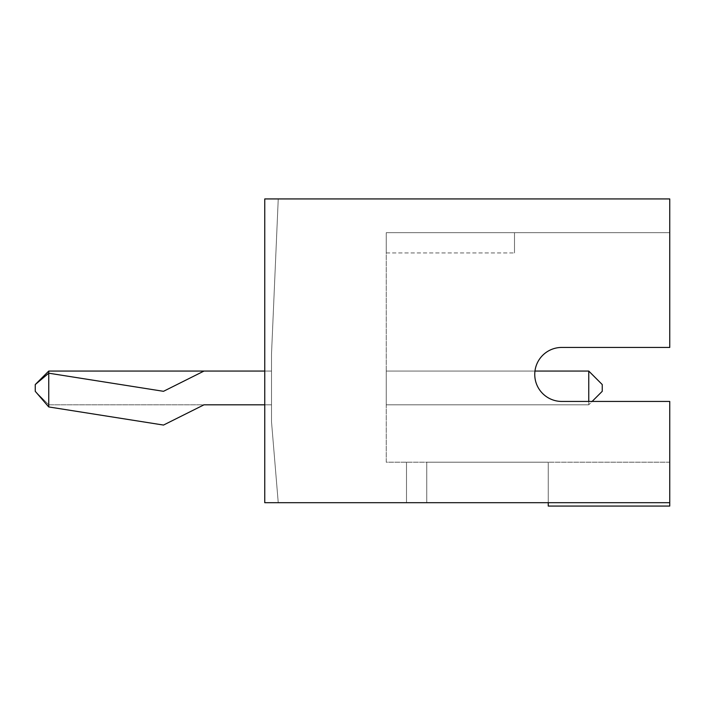 <?xml version="1.0" encoding="UTF-8"?>
<svg xmlns="http://www.w3.org/2000/svg" width="705" height="705" viewBox="0 0 705 705"><rect width="100%" height="100%" fill="white"/><g stroke="black" fill="none" stroke-linecap="round" stroke-linejoin="round"><path stroke-width="0.53" stroke-dasharray="3.52 2.64" d="M264.754 198.933L264.754 502.691L669.75 502.691L406.503 502.691L669.75 502.691L669.75 401.436L561.753 401.436L669.75 401.436L669.75 462.189L669.75 401.436L561.753 401.436A27.002 27.002 0 0 1 534.751 374.434A27.002 27.002 0 0 1 561.753 347.442L669.75 347.442L669.75 198.933L264.754 198.933L264.754 502.691L278.246 502.691L271.504 421.687L271.504 354.183L278.246 198.933L264.754 198.933L264.754 502.691L278.246 502.691L271.504 421.687L271.504 354.183L278.246 198.933L264.754 198.933L264.754 502.691L278.246 502.691L271.504 421.687L271.504 354.183L278.246 198.933L264.754 198.933L264.754 502.691L278.246 502.691L271.504 421.687L271.504 354.183L278.246 198.933L264.754 198.933L264.754 502.691L278.246 502.691L271.504 421.687L271.504 354.183L278.246 198.933L264.754 198.933L264.754 502.691L278.246 502.691L271.504 421.687L271.504 354.183L278.246 198.933L264.754 198.933L264.754 502.691L278.246 502.691L271.504 421.687L271.504 354.183L278.246 198.933L264.754 198.933L278.246 198.933L271.504 354.183L271.504 421.687L278.246 502.691L264.754 502.691L264.754 198.933M548.252 502.691L669.75 502.691L669.75 462.189L386.252 462.189L386.252 232.685L386.252 462.189L669.75 462.189L669.75 502.691L426.754 502.691L548.252 502.691L426.754 502.691L548.252 502.691L548.252 462.189L426.754 462.189L548.252 462.189L426.754 462.189L548.252 462.189L548.252 506.067L669.75 506.067L669.75 502.691M426.754 502.691L426.754 462.189L426.754 502.691M406.503 502.691L406.503 462.189L406.503 502.691M264.754 371.059L271.504 371.059L271.504 404.811L264.754 404.811M204.001 371.059L271.504 371.059L271.504 404.811L204.001 404.811L163.498 425.062L48.751 406.944L48.751 373.192L163.498 391.31L204.001 371.059L271.504 371.059L271.504 404.811L48.751 404.811L48.751 373.192L163.498 391.31L204.001 371.059L271.504 371.059L271.504 404.811L48.751 404.811L48.751 371.059L271.504 371.059L271.504 404.811L48.751 404.811L48.751 371.059L271.504 371.059L271.504 404.811L48.751 404.811L48.751 371.059L271.504 371.059L271.504 404.811L204.001 404.811L163.498 425.062L48.751 406.944L48.751 373.192L163.498 391.31L204.001 371.059L271.504 371.059L271.504 404.811L204.001 404.811L163.498 425.062L48.751 406.944L48.751 373.192L35.25 384.56L48.751 371.059M561.753 347.442L669.75 347.442L669.75 232.685L669.75 347.442L561.753 347.442A27.002 27.002 0 0 0 534.751 374.434A27.002 27.002 0 0 0 561.753 401.436A27.002 27.002 0 0 1 534.963 371.059L386.252 371.059L588.754 371.059L588.754 404.811L386.252 404.811L386.252 371.059L588.754 371.059L588.754 404.811L386.252 404.811L386.252 371.059L588.754 371.059L588.754 404.811L386.252 404.811L386.252 371.059L588.754 371.059L588.754 404.811L386.252 404.811L386.252 371.059L588.754 371.059L588.754 404.811L386.252 404.811L386.252 371.059L588.754 371.059L588.754 404.811L386.252 404.811L386.252 371.059L588.754 371.059L588.754 404.811L386.252 404.811L386.252 371.059L386.252 404.811L588.754 404.811L588.754 401.436M669.75 232.685L386.252 232.685L514.5 232.685L514.5 252.936L514.5 232.685L514.5 252.936L514.5 232.685L514.5 252.936L514.5 232.685L386.252 232.685L514.5 232.685L386.252 232.685L514.5 232.685L386.252 232.685L386.252 252.936L386.252 232.685L386.252 252.936L386.252 232.685L386.252 252.936L386.252 232.685L669.75 232.685M35.25 384.56L48.583 373.165L35.25 384.56L35.25 391.31L48.583 406.917L35.25 391.31L35.25 384.56L35.25 391.31L48.751 404.811L35.25 391.31L35.25 384.56L35.25 391.31L48.751 404.811L35.25 391.31L35.25 384.56L35.25 391.31L48.751 406.944M386.252 252.936L514.5 252.936L386.252 252.936M588.754 371.059L602.246 384.56L588.754 371.059L602.246 384.56L588.754 371.059L602.246 384.56L588.754 371.059L602.246 384.56L602.246 391.31L592.121 401.436M602.246 384.56L602.246 391.31L588.754 404.811L602.246 391.31L602.246 384.56"/><path stroke-width="1.06" d="M669.75 502.691L669.75 401.436L561.753 401.436A27.002 27.002 0 0 1 534.751 374.434A27.002 27.002 0 0 1 561.753 347.442L669.75 347.442L669.75 198.933L264.754 198.933L264.754 502.691L669.75 502.691L669.75 506.067L548.252 506.067L548.252 502.691M561.753 347.442A27.002 27.002 0 0 0 534.963 371.059L588.754 371.059L588.754 401.436M264.754 404.811L204.001 404.811L163.498 425.062L48.751 406.944L48.751 373.192L163.498 391.31L204.001 371.059L264.754 371.059M48.751 406.944L35.25 391.31L35.25 384.56L48.751 373.192L48.751 371.059L204.001 371.059M35.25 384.56L48.751 371.059M588.754 371.059L602.246 384.56L602.246 391.31L592.121 401.436"/></g></svg>
